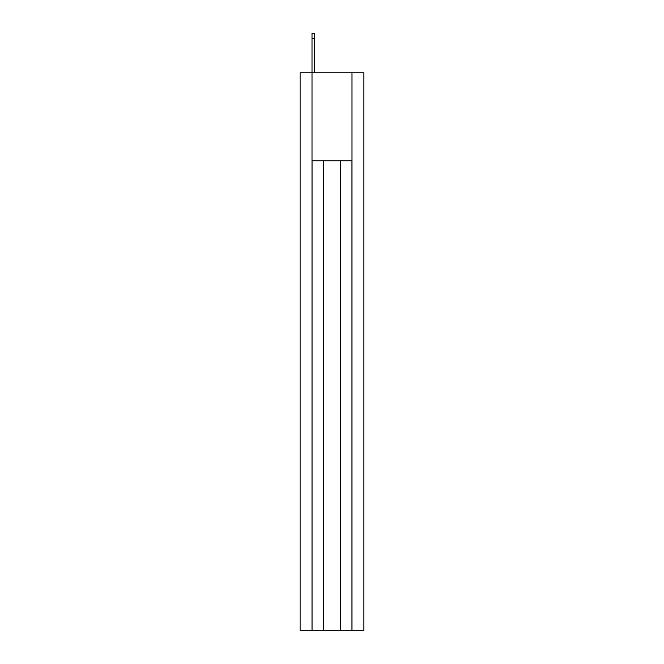 <?xml version="1.0" encoding="UTF-8"?>
<svg xmlns="http://www.w3.org/2000/svg" width="664" height="664" viewBox="0 0 664 664"><rect width="100%" height="100%" fill="white"/><g stroke="black" fill="none" stroke-linecap="round" stroke-linejoin="round"><path stroke-width="1" d="M351.995 630.8L351.995 72.816L363.897 72.816L363.897 630.8L300.103 630.8L300.103 72.816L312.005 72.816L312.005 33.2L314.421 33.2L314.421 72.816M351.995 72.816L312.005 72.816L312.005 630.8M351.953 630.8L351.953 160.796L312.047 160.796L312.047 630.8M323.351 160.796L323.351 630.8M340.649 160.796L340.649 630.8M314.421 38.778L312.005 38.778"/></g></svg>
